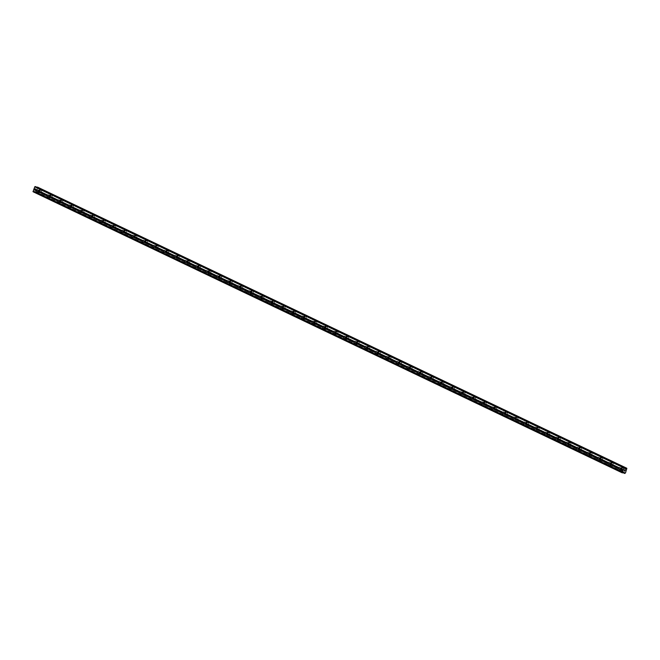 <?xml version="1.0" encoding="UTF-8"?>
<svg xmlns="http://www.w3.org/2000/svg" width="660" height="660" viewBox="0 0 660 660"><rect width="100%" height="100%" fill="white"/><g stroke="black" fill="none" stroke-linecap="round" stroke-linejoin="round"><path stroke-width="0.49" stroke-dasharray="3.3 2.47" d="M621.134 469.763A0.858 0.676 103.7 0 1 621.745 468.171A0.858 0.676 103.7 0 1 621.134 469.763M623.221 468.039A1.345 1.064 -76.3 0 0 622.421 470.588A1.345 1.064 -76.3 0 0 623.057 467.981A1.345 1.064 -76.3 0 0 622.421 470.588A1.345 1.064 -76.3 0 0 623.221 468.039M610.549 464.714A0.858 0.676 103.7 0 1 611.16 463.122A0.858 0.676 103.7 0 1 610.549 464.714M612.637 462.99A1.345 1.064 -76.3 0 0 611.837 465.539A1.345 1.064 -76.3 0 0 612.48 462.932A1.345 1.064 -76.3 0 0 611.837 465.539A1.345 1.064 -76.3 0 0 612.637 462.99M599.965 459.665A0.858 0.676 103.7 0 1 600.575 458.073A0.858 0.676 103.7 0 1 599.965 459.665M602.052 457.941A1.345 1.064 -76.3 0 0 601.252 460.49A1.345 1.064 -76.3 0 0 601.895 457.883A1.345 1.064 -76.3 0 0 601.252 460.49A1.345 1.064 -76.3 0 0 602.06 457.941M589.38 454.616A0.858 0.676 103.7 0 1 589.99 453.024A0.858 0.676 103.7 0 1 589.38 454.616M591.467 452.892A1.345 1.064 -76.3 0 0 590.667 455.441A1.345 1.064 -76.3 0 0 591.31 452.834A1.345 1.064 -76.3 0 0 590.667 455.441A1.345 1.064 -76.3 0 0 591.476 452.892M578.795 449.559A0.858 0.676 103.7 0 1 579.406 447.975A0.858 0.676 103.7 0 1 578.795 449.559M580.882 447.843A1.345 1.064 -76.3 0 0 580.082 450.392A1.345 1.064 -76.3 0 0 580.726 447.777A1.345 1.064 -76.3 0 0 580.082 450.392A1.345 1.064 -76.3 0 0 580.891 447.843M568.211 444.51A0.858 0.676 103.7 0 1 568.829 442.926A0.858 0.676 103.7 0 1 568.211 444.51M570.298 442.786A1.345 1.064 -76.3 0 0 569.497 445.343A1.345 1.064 -76.3 0 0 570.298 442.786M570.306 442.794A1.345 1.064 -76.3 0 0 569.497 445.343A1.345 1.064 -76.3 0 0 570.306 442.794M557.626 439.461A0.858 0.676 103.7 0 1 558.244 437.877A0.858 0.676 103.7 0 1 557.626 439.461M559.713 437.737A1.345 1.064 -76.3 0 0 558.913 440.294A1.345 1.064 -76.3 0 0 559.556 437.679A1.345 1.064 -76.3 0 0 558.913 440.294A1.345 1.064 -76.3 0 0 559.721 437.737M547.041 434.412A0.858 0.676 103.7 0 1 547.66 432.828A0.858 0.676 103.7 0 1 547.041 434.412M549.128 432.688A1.345 1.064 -76.3 0 0 548.328 435.245A1.345 1.064 -76.3 0 0 548.971 432.63A1.345 1.064 -76.3 0 0 548.328 435.245A1.345 1.064 -76.3 0 0 549.136 432.688M536.456 429.363A0.858 0.676 103.7 0 1 537.075 427.779A0.858 0.676 103.7 0 1 536.456 429.363M538.543 427.639A1.345 1.064 -76.3 0 0 537.743 430.196A1.345 1.064 -76.3 0 0 538.387 427.581A1.345 1.064 -76.3 0 0 537.743 430.196A1.345 1.064 -76.3 0 0 538.552 427.639M525.871 424.314A0.858 0.676 103.7 0 1 526.49 422.73A0.858 0.676 103.7 0 1 525.871 424.314M527.959 422.59A1.345 1.064 -76.3 0 0 527.159 425.147A1.345 1.064 -76.3 0 0 527.802 422.532A1.345 1.064 -76.3 0 0 527.159 425.147A1.345 1.064 -76.3 0 0 527.967 422.59M515.287 419.265A0.858 0.676 103.7 0 1 515.905 417.681A0.858 0.676 103.7 0 1 515.287 419.265M517.374 417.541A1.345 1.064 -76.3 0 0 516.574 420.098A1.345 1.064 -76.3 0 0 517.374 417.541M517.382 417.541A1.345 1.064 -76.3 0 0 516.574 420.098A1.345 1.064 -76.3 0 0 517.382 417.541M504.702 414.216A0.858 0.676 103.7 0 1 505.321 412.632A0.858 0.676 103.7 0 1 504.702 414.216M506.789 412.492A1.345 1.064 -76.3 0 0 505.989 415.049A1.345 1.064 -76.3 0 0 506.632 412.434A1.345 1.064 -76.3 0 0 505.989 415.049A1.345 1.064 -76.3 0 0 506.797 412.492M494.117 409.167A0.858 0.676 103.7 0 1 494.736 407.575A0.858 0.676 103.7 0 1 494.117 409.167M496.204 407.443A1.345 1.064 -76.3 0 0 495.404 409.992A1.345 1.064 -76.3 0 0 496.048 407.385A1.345 1.064 -76.3 0 0 495.404 409.992A1.345 1.064 -76.3 0 0 496.213 407.443M483.532 404.118A0.858 0.676 103.7 0 1 484.151 402.526A0.858 0.676 103.7 0 1 483.532 404.118M485.62 402.394A1.345 1.064 -76.3 0 0 484.819 404.943A1.345 1.064 -76.3 0 0 485.463 402.336A1.345 1.064 -76.3 0 0 484.819 404.943A1.345 1.064 -76.3 0 0 485.628 402.394M472.948 399.069A0.858 0.676 103.7 0 1 473.566 397.477A0.858 0.676 103.7 0 1 472.948 399.069M475.035 397.345A1.345 1.064 -76.3 0 0 474.235 399.894A1.345 1.064 -76.3 0 0 474.878 397.287A1.345 1.064 -76.3 0 0 474.235 399.894A1.345 1.064 -76.3 0 0 475.043 397.345M462.363 394.02A0.858 0.676 103.7 0 1 462.982 392.428A0.858 0.676 103.7 0 1 462.363 394.02M464.459 392.296A1.345 1.064 -76.3 0 0 463.65 394.845A1.345 1.064 -76.3 0 0 464.293 392.238A1.345 1.064 -76.3 0 0 463.65 394.845A1.345 1.064 -76.3 0 0 464.459 392.296M451.778 388.971A0.858 0.676 103.7 0 1 452.397 387.379A0.858 0.676 103.7 0 1 451.778 388.971M453.874 387.247A1.345 1.064 -76.3 0 0 453.065 389.796A1.345 1.064 -76.3 0 0 453.709 387.189A1.345 1.064 -76.3 0 0 453.065 389.796A1.345 1.064 -76.3 0 0 453.874 387.247M441.193 383.922A0.858 0.676 103.7 0 1 441.812 382.33A0.858 0.676 103.7 0 1 441.193 383.922M443.289 382.198A1.345 1.064 -76.3 0 0 442.481 384.747A1.345 1.064 -76.3 0 0 443.124 382.132A1.345 1.064 -76.3 0 0 442.481 384.747A1.345 1.064 -76.3 0 0 443.289 382.198M430.609 378.865A0.858 0.676 103.7 0 1 431.228 377.281A0.858 0.676 103.7 0 1 430.609 378.865M432.704 377.14A1.345 1.064 -76.3 0 0 431.896 379.698A1.345 1.064 -76.3 0 0 432.539 377.083A1.345 1.064 -76.3 0 0 431.896 379.698A1.345 1.064 -76.3 0 0 432.704 377.149M420.024 373.816A0.858 0.676 103.7 0 1 420.643 372.232A0.858 0.676 103.7 0 1 420.024 373.816M422.12 372.091A1.345 1.064 -76.3 0 0 421.311 374.649A1.345 1.064 -76.3 0 0 421.954 372.034A1.345 1.064 -76.3 0 0 421.311 374.649A1.345 1.064 -76.3 0 0 422.12 372.091M409.439 368.767A0.858 0.676 103.7 0 1 410.058 367.183A0.858 0.676 103.7 0 1 409.439 368.767M411.535 367.042A1.345 1.064 -76.3 0 0 410.726 369.6A1.345 1.064 -76.3 0 0 411.37 366.985A1.345 1.064 -76.3 0 0 410.726 369.6A1.345 1.064 -76.3 0 0 411.535 367.042M398.854 363.718A0.858 0.676 103.7 0 1 399.473 362.134A0.858 0.676 103.7 0 1 398.854 363.718M400.95 361.993A1.345 1.064 -76.3 0 0 400.141 364.551A1.345 1.064 -76.3 0 0 400.785 361.936A1.345 1.064 -76.3 0 0 400.141 364.551A1.345 1.064 -76.3 0 0 400.95 361.993M388.27 358.669A0.858 0.676 103.7 0 1 388.888 357.085A0.858 0.676 103.7 0 1 388.27 358.669M390.365 356.945A1.345 1.064 -76.3 0 0 389.557 359.502A1.345 1.064 -76.3 0 0 390.2 356.887A1.345 1.064 -76.3 0 0 389.557 359.502A1.345 1.064 -76.3 0 0 390.365 356.945M377.685 353.62A0.858 0.676 103.7 0 1 378.304 352.036A0.858 0.676 103.7 0 1 377.685 353.62M379.78 351.895A1.345 1.064 -76.3 0 0 378.972 354.453A1.345 1.064 -76.3 0 0 379.615 351.838A1.345 1.064 -76.3 0 0 378.98 354.453A1.345 1.064 -76.3 0 0 379.78 351.895M367.1 348.571A0.858 0.676 103.7 0 1 367.719 346.987A0.858 0.676 103.7 0 1 367.1 348.571M369.196 346.846A1.345 1.064 -76.3 0 0 368.387 349.404A1.345 1.064 -76.3 0 0 369.031 346.789A1.345 1.064 -76.3 0 0 368.395 349.404A1.345 1.064 -76.3 0 0 369.196 346.846M356.515 343.522A0.858 0.676 103.7 0 1 357.134 341.929A0.858 0.676 103.7 0 1 356.515 343.522M358.611 341.798A1.345 1.064 -76.3 0 0 357.802 344.347A1.345 1.064 -76.3 0 0 358.446 341.74A1.345 1.064 -76.3 0 0 357.811 344.355A1.345 1.064 -76.3 0 0 358.611 341.798M345.931 338.473A0.858 0.676 103.7 0 1 346.549 336.88A0.858 0.676 103.7 0 1 345.931 338.473M348.026 336.748A1.345 1.064 -76.3 0 0 347.218 339.298A1.345 1.064 -76.3 0 0 347.861 336.691A1.345 1.064 -76.3 0 0 347.226 339.298A1.345 1.064 -76.3 0 0 348.026 336.748M335.346 333.424A0.858 0.676 103.7 0 1 335.965 331.832A0.858 0.676 103.7 0 1 335.346 333.424M337.441 331.7A1.345 1.064 -76.3 0 0 336.633 334.249A1.345 1.064 -76.3 0 0 337.276 331.642A1.345 1.064 -76.3 0 0 336.641 334.249A1.345 1.064 -76.3 0 0 337.441 331.7M324.761 328.375A0.858 0.676 103.7 0 1 325.38 326.783A0.858 0.676 103.7 0 1 324.761 328.375M326.857 326.65A1.345 1.064 -76.3 0 0 326.048 329.2A1.345 1.064 -76.3 0 0 326.692 326.593A1.345 1.064 -76.3 0 0 326.057 329.2A1.345 1.064 -76.3 0 0 326.857 326.65M314.176 323.326A0.858 0.676 103.7 0 1 314.795 321.733A0.858 0.676 103.7 0 1 314.176 323.326M316.272 321.601A1.345 1.064 -76.3 0 0 315.463 324.151A1.345 1.064 -76.3 0 0 316.107 321.544A1.345 1.064 -76.3 0 0 315.472 324.151A1.345 1.064 -76.3 0 0 316.272 321.601M303.592 318.277A0.858 0.676 103.7 0 1 304.21 316.685A0.858 0.676 103.7 0 1 303.592 318.277M305.687 316.552A1.345 1.064 -76.3 0 0 304.879 319.102A1.345 1.064 -76.3 0 0 305.522 316.486A1.345 1.064 -76.3 0 0 304.887 319.102A1.345 1.064 -76.3 0 0 305.687 316.552M293.007 313.219A0.858 0.676 103.7 0 1 293.626 311.635A0.858 0.676 103.7 0 1 293.007 313.219M295.102 311.503A1.345 1.064 -76.3 0 0 294.294 314.053A1.345 1.064 -76.3 0 0 294.938 311.438A1.345 1.064 -76.3 0 0 294.302 314.053A1.345 1.064 -76.3 0 0 295.102 311.503M282.422 308.171A0.858 0.676 103.7 0 1 283.041 306.587A0.858 0.676 103.7 0 1 282.422 308.171M284.518 306.446A1.345 1.064 -76.3 0 0 283.709 309.004A1.345 1.064 -76.3 0 0 284.353 306.388A1.345 1.064 -76.3 0 0 283.717 309.004A1.345 1.064 -76.3 0 0 284.518 306.446M271.837 303.121A0.858 0.676 103.7 0 1 272.456 301.537A0.858 0.676 103.7 0 1 271.837 303.121M273.933 301.397A1.345 1.064 -76.3 0 0 273.125 303.955A1.345 1.064 -76.3 0 0 273.768 301.339A1.345 1.064 -76.3 0 0 273.133 303.955A1.345 1.064 -76.3 0 0 273.933 301.397M261.253 298.072A0.858 0.676 103.7 0 1 261.872 296.488A0.858 0.676 103.7 0 1 261.253 298.072M263.348 296.348A1.345 1.064 -76.3 0 0 262.54 298.906A1.345 1.064 -76.3 0 0 263.183 296.29A1.345 1.064 -76.3 0 0 262.548 298.906A1.345 1.064 -76.3 0 0 263.348 296.348M250.668 293.024A0.858 0.676 103.7 0 1 251.287 291.439A0.858 0.676 103.7 0 1 250.668 293.024M252.763 291.299A1.345 1.064 -76.3 0 0 251.955 293.857A1.345 1.064 -76.3 0 0 252.599 291.241A1.345 1.064 -76.3 0 0 251.963 293.857A1.345 1.064 -76.3 0 0 252.763 291.299M240.083 287.974A0.858 0.676 103.7 0 1 240.702 286.39A0.858 0.676 103.7 0 1 240.083 287.974M242.179 286.25A1.345 1.064 -76.3 0 0 241.378 288.808A1.345 1.064 -76.3 0 0 242.014 286.192A1.345 1.064 -76.3 0 0 241.378 288.808A1.345 1.064 -76.3 0 0 242.179 286.25M229.499 282.925A0.858 0.676 103.7 0 1 230.117 281.341A0.858 0.676 103.7 0 1 229.499 282.925M231.594 281.201A1.345 1.064 -76.3 0 0 230.794 283.759A1.345 1.064 -76.3 0 0 231.429 281.143A1.345 1.064 -76.3 0 0 230.794 283.759A1.345 1.064 -76.3 0 0 231.594 281.201M218.914 277.876A0.858 0.676 103.7 0 1 219.532 276.292A0.858 0.676 103.7 0 1 218.914 277.876M221.009 276.152A1.345 1.064 -76.3 0 0 220.209 278.701A1.345 1.064 -76.3 0 0 220.844 276.094A1.345 1.064 -76.3 0 0 220.209 278.71A1.345 1.064 -76.3 0 0 221.009 276.152M208.329 272.827A0.858 0.676 103.7 0 1 208.948 271.235A0.858 0.676 103.7 0 1 208.329 272.827M210.424 271.103A1.345 1.064 -76.3 0 0 209.624 273.652A1.345 1.064 -76.3 0 0 210.26 271.046A1.345 1.064 -76.3 0 0 209.624 273.652A1.345 1.064 -76.3 0 0 210.424 271.103M197.744 267.778A0.858 0.676 103.7 0 1 198.363 266.186A0.858 0.676 103.7 0 1 197.744 267.778M199.84 266.054A1.345 1.064 -76.3 0 0 199.039 268.603A1.345 1.064 -76.3 0 0 199.675 265.997A1.345 1.064 -76.3 0 0 199.039 268.603A1.345 1.064 -76.3 0 0 199.84 266.054M187.16 262.729A0.858 0.676 103.7 0 1 187.778 261.137A0.858 0.676 103.7 0 1 187.16 262.729M189.255 261.005A1.345 1.064 -76.3 0 0 188.455 263.554A1.345 1.064 -76.3 0 0 189.09 260.947A1.345 1.064 -76.3 0 0 188.29 263.497A1.345 1.064 103.7 0 1 189.123 260.972A1.345 1.064 103.7 0 1 188.323 263.522A1.345 1.064 -76.3 0 0 189.255 261.005M176.575 257.68A0.858 0.676 103.7 0 1 177.194 256.088A0.858 0.676 103.7 0 1 176.575 257.68M178.67 255.956A1.345 1.064 -76.3 0 0 177.87 258.505A1.345 1.064 -76.3 0 0 178.505 255.898A1.345 1.064 -76.3 0 0 177.87 258.505A1.345 1.064 -76.3 0 0 178.67 255.956M165.99 252.632A0.858 0.676 103.7 0 1 166.609 251.039A0.858 0.676 103.7 0 1 165.99 252.632M168.085 250.907A1.345 1.064 -76.3 0 0 167.285 253.457A1.345 1.064 -76.3 0 0 167.92 250.849A1.345 1.064 -76.3 0 0 167.285 253.457A1.345 1.064 -76.3 0 0 168.085 250.907M155.405 247.574A0.858 0.676 103.7 0 1 156.024 245.99A0.858 0.676 103.7 0 1 155.405 247.574M157.501 245.858A1.345 1.064 -76.3 0 0 156.7 248.407A1.345 1.064 -76.3 0 0 157.336 245.792A1.345 1.064 -76.3 0 0 156.7 248.407A1.345 1.064 -76.3 0 0 157.501 245.858M144.82 242.525A0.858 0.676 103.7 0 1 145.439 240.941A0.858 0.676 103.7 0 1 144.82 242.525M146.916 240.801A1.345 1.064 -76.3 0 0 146.116 243.358A1.345 1.064 -76.3 0 0 146.751 240.743A1.345 1.064 -76.3 0 0 146.116 243.358A1.345 1.064 -76.3 0 0 146.916 240.809M134.236 237.476A0.858 0.676 103.7 0 1 134.855 235.892A0.858 0.676 103.7 0 1 134.236 237.476M136.331 235.752A1.345 1.064 -76.3 0 0 135.531 238.309A1.345 1.064 -76.3 0 0 136.166 235.694A1.345 1.064 -76.3 0 0 135.366 238.252A1.345 1.064 103.7 0 1 136.199 235.727A1.345 1.064 103.7 0 1 135.399 238.276A1.345 1.064 -76.3 0 0 136.331 235.752M123.651 232.427A0.858 0.676 103.7 0 1 124.27 230.843A0.858 0.676 103.7 0 1 123.651 232.427M125.746 230.703A1.345 1.064 -76.3 0 0 124.946 233.261A1.345 1.064 -76.3 0 0 125.581 230.645A1.345 1.064 -76.3 0 0 124.946 233.261A1.345 1.064 -76.3 0 0 125.746 230.703M113.066 227.378A0.858 0.676 103.7 0 1 113.685 225.794A0.858 0.676 103.7 0 1 113.066 227.378M115.162 225.654A1.345 1.064 -76.3 0 0 114.361 228.212A1.345 1.064 -76.3 0 0 114.997 225.596A1.345 1.064 -76.3 0 0 114.361 228.212A1.345 1.064 -76.3 0 0 115.162 225.654M102.481 222.329A0.858 0.676 103.7 0 1 103.1 220.745A0.858 0.676 103.7 0 1 102.481 222.329M104.577 220.605A1.345 1.064 -76.3 0 0 103.777 223.162A1.345 1.064 -76.3 0 0 104.412 220.547A1.345 1.064 -76.3 0 0 103.777 223.162A1.345 1.064 -76.3 0 0 104.577 220.605M91.897 217.28A0.858 0.676 103.7 0 1 92.515 215.696A0.858 0.676 103.7 0 1 91.897 217.28M93.992 215.556A1.345 1.064 -76.3 0 0 93.192 218.113A1.345 1.064 -76.3 0 0 93.827 215.498A1.345 1.064 -76.3 0 0 93.192 218.113A1.345 1.064 -76.3 0 0 93.992 215.556M81.312 212.231A0.858 0.676 103.7 0 1 81.931 210.647A0.858 0.676 103.7 0 1 81.312 212.231M83.407 210.507A1.345 1.064 -76.3 0 0 82.607 213.064A1.345 1.064 -76.3 0 0 83.243 210.449A1.345 1.064 -76.3 0 0 82.442 212.999A1.345 1.064 103.7 0 1 83.275 210.474A1.345 1.064 103.7 0 1 82.475 213.032A1.345 1.064 -76.3 0 0 83.407 210.507M70.735 207.182A0.858 0.676 103.7 0 1 71.346 205.59A0.858 0.676 103.7 0 1 70.735 207.182M72.823 205.458A1.345 1.064 -76.3 0 0 72.022 208.007A1.345 1.064 -76.3 0 0 72.658 205.4A1.345 1.064 -76.3 0 0 72.022 208.007A1.345 1.064 -76.3 0 0 72.823 205.458M60.151 202.133A0.858 0.676 103.7 0 1 60.761 200.541A0.858 0.676 103.7 0 1 60.151 202.133M62.238 200.409A1.345 1.064 -76.3 0 0 61.438 202.958A1.345 1.064 -76.3 0 0 62.073 200.351A1.345 1.064 -76.3 0 0 61.438 202.958A1.345 1.064 -76.3 0 0 62.238 200.409M49.566 197.084A0.858 0.676 103.7 0 1 50.176 195.492A0.858 0.676 103.7 0 1 49.566 197.084M51.653 195.36A1.345 1.064 -76.3 0 0 50.853 197.909A1.345 1.064 -76.3 0 0 51.488 195.302A1.345 1.064 -76.3 0 0 50.853 197.909A1.345 1.064 -76.3 0 0 51.653 195.36M38.981 192.035A0.858 0.676 103.7 0 1 39.592 190.443A0.858 0.676 103.7 0 1 38.981 192.035M41.069 190.311A1.345 1.064 -76.3 0 0 40.268 192.86A1.345 1.064 -76.3 0 0 40.903 190.253A1.345 1.064 -76.3 0 0 40.268 192.86A1.345 1.064 -76.3 0 0 41.069 190.311M38.8 192.489A1.345 1.064 103.7 0 1 39.773 189.989A1.345 1.064 103.7 0 1 38.8 192.489M39.971 192.769A1.345 1.064 103.7 0 1 40.936 190.278A1.345 1.064 103.7 0 1 39.971 192.769M49.384 197.538A1.345 1.064 103.7 0 1 50.358 195.038A1.345 1.064 103.7 0 1 49.384 197.538M50.556 197.819A1.345 1.064 103.7 0 1 51.521 195.327A1.345 1.064 103.7 0 1 50.556 197.819M59.969 202.587A1.345 1.064 103.7 0 1 60.934 200.087A1.345 1.064 103.7 0 1 59.969 202.587M61.141 202.868A1.345 1.064 103.7 0 1 62.106 200.376A1.345 1.064 103.7 0 1 61.141 202.868M70.554 207.636A1.345 1.064 103.7 0 1 71.519 205.136A1.345 1.064 103.7 0 1 70.554 207.636M71.725 207.916A1.345 1.064 103.7 0 1 72.691 205.425A1.345 1.064 103.7 0 1 71.725 207.916M81.139 212.685A1.345 1.064 103.7 0 1 82.104 210.194A1.345 1.064 103.7 0 1 81.139 212.685M91.724 217.734A1.345 1.064 103.7 0 1 92.689 215.242A1.345 1.064 103.7 0 1 91.724 217.734M92.895 218.023A1.345 1.064 103.7 0 1 93.86 215.523A1.345 1.064 103.7 0 1 92.895 218.023M102.308 222.783A1.345 1.064 103.7 0 1 103.273 220.291A1.345 1.064 103.7 0 1 102.308 222.783M103.48 223.072A1.345 1.064 103.7 0 1 104.445 220.572A1.345 1.064 103.7 0 1 103.48 223.072M112.893 227.832A1.345 1.064 103.7 0 1 113.858 225.34A1.345 1.064 103.7 0 1 112.893 227.832M114.064 228.121A1.345 1.064 103.7 0 1 115.03 225.621A1.345 1.064 103.7 0 1 114.064 228.121M123.478 232.881A1.345 1.064 103.7 0 1 124.443 230.389A1.345 1.064 103.7 0 1 123.478 232.881M124.649 233.17A1.345 1.064 103.7 0 1 125.614 230.67A1.345 1.064 103.7 0 1 124.649 233.17M134.062 237.93A1.345 1.064 103.7 0 1 135.028 235.438A1.345 1.064 103.7 0 1 134.062 237.93M144.647 242.979A1.345 1.064 103.7 0 1 145.612 240.487A1.345 1.064 103.7 0 1 144.647 242.979M145.819 243.268A1.345 1.064 103.7 0 1 146.784 240.776A1.345 1.064 103.7 0 1 145.819 243.268M155.232 248.028A1.345 1.064 103.7 0 1 156.197 245.536A1.345 1.064 103.7 0 1 155.232 248.028M156.404 248.317A1.345 1.064 103.7 0 1 157.369 245.825A1.345 1.064 103.7 0 1 156.404 248.317M165.817 253.085A1.345 1.064 103.7 0 1 166.782 250.585A1.345 1.064 103.7 0 1 165.817 253.085M166.988 253.366A1.345 1.064 103.7 0 1 167.953 250.874A1.345 1.064 103.7 0 1 166.988 253.366M176.401 258.134A1.345 1.064 103.7 0 1 177.367 255.635A1.345 1.064 103.7 0 1 176.401 258.134M177.573 258.415A1.345 1.064 103.7 0 1 178.538 255.923A1.345 1.064 103.7 0 1 177.573 258.415M186.986 263.183A1.345 1.064 103.7 0 1 187.951 260.683A1.345 1.064 103.7 0 1 186.986 263.183M197.571 268.232A1.345 1.064 103.7 0 1 198.536 265.733A1.345 1.064 103.7 0 1 197.571 268.232M198.743 268.513A1.345 1.064 103.7 0 1 199.708 266.021A1.345 1.064 103.7 0 1 198.743 268.513M208.156 273.281A1.345 1.064 103.7 0 1 209.121 270.781A1.345 1.064 103.7 0 1 208.156 273.281M209.327 273.562A1.345 1.064 103.7 0 1 210.292 271.07A1.345 1.064 103.7 0 1 209.327 273.562M218.74 278.33A1.345 1.064 103.7 0 1 219.706 275.839A1.345 1.064 103.7 0 1 218.74 278.33M219.912 278.619A1.345 1.064 103.7 0 1 220.877 276.119A1.345 1.064 103.7 0 1 219.912 278.619M229.325 283.379A1.345 1.064 103.7 0 1 230.29 280.888A1.345 1.064 103.7 0 1 229.325 283.379M230.497 283.668A1.345 1.064 103.7 0 1 231.462 281.168A1.345 1.064 103.7 0 1 230.497 283.668M239.91 288.428A1.345 1.064 103.7 0 1 240.875 285.937A1.345 1.064 103.7 0 1 239.91 288.428M241.082 288.717A1.345 1.064 103.7 0 1 242.047 286.217A1.345 1.064 103.7 0 1 241.082 288.717M250.495 293.477A1.345 1.064 103.7 0 1 251.46 290.986A1.345 1.064 103.7 0 1 250.495 293.477M251.666 293.766A1.345 1.064 103.7 0 1 252.632 291.266A1.345 1.064 103.7 0 1 251.666 293.766M261.079 298.526A1.345 1.064 103.7 0 1 262.045 296.035A1.345 1.064 103.7 0 1 261.079 298.526M262.251 298.815A1.345 1.064 103.7 0 1 263.216 296.315A1.345 1.064 103.7 0 1 262.251 298.815M271.664 303.575A1.345 1.064 103.7 0 1 272.629 301.084A1.345 1.064 103.7 0 1 271.664 303.575M272.836 303.864A1.345 1.064 103.7 0 1 273.801 301.373A1.345 1.064 103.7 0 1 272.836 303.864M282.249 308.624A1.345 1.064 103.7 0 1 283.214 306.133A1.345 1.064 103.7 0 1 282.249 308.624M283.421 308.913A1.345 1.064 103.7 0 1 284.386 306.421A1.345 1.064 103.7 0 1 283.421 308.913M292.834 313.673A1.345 1.064 103.7 0 1 293.799 311.182A1.345 1.064 103.7 0 1 292.834 313.673M294.005 313.962A1.345 1.064 103.7 0 1 294.971 311.471A1.345 1.064 103.7 0 1 294.005 313.962M303.418 318.73A1.345 1.064 103.7 0 1 304.384 316.231A1.345 1.064 103.7 0 1 303.418 318.73M304.59 319.011A1.345 1.064 103.7 0 1 305.555 316.519A1.345 1.064 103.7 0 1 304.59 319.011M314.003 323.779A1.345 1.064 103.7 0 1 314.968 321.28A1.345 1.064 103.7 0 1 314.003 323.779M315.175 324.06A1.345 1.064 103.7 0 1 316.14 321.568A1.345 1.064 103.7 0 1 315.175 324.06M324.588 328.828A1.345 1.064 103.7 0 1 325.553 326.329A1.345 1.064 103.7 0 1 324.588 328.828M325.76 329.109A1.345 1.064 103.7 0 1 326.725 326.617A1.345 1.064 103.7 0 1 325.76 329.109M335.173 333.877A1.345 1.064 103.7 0 1 336.138 331.378A1.345 1.064 103.7 0 1 335.173 333.877M336.344 334.158A1.345 1.064 103.7 0 1 337.31 331.666A1.345 1.064 103.7 0 1 336.344 334.158M345.757 338.926A1.345 1.064 103.7 0 1 346.723 336.427A1.345 1.064 103.7 0 1 345.757 338.926M346.929 339.207A1.345 1.064 103.7 0 1 347.894 336.715A1.345 1.064 103.7 0 1 346.929 339.207M356.342 343.975A1.345 1.064 103.7 0 1 357.308 341.484A1.345 1.064 103.7 0 1 356.342 343.975M357.514 344.256A1.345 1.064 103.7 0 1 358.479 341.764A1.345 1.064 103.7 0 1 357.514 344.256M366.927 349.024A1.345 1.064 103.7 0 1 367.892 346.533A1.345 1.064 103.7 0 1 366.927 349.024M368.099 349.313A1.345 1.064 103.7 0 1 369.064 346.813A1.345 1.064 103.7 0 1 368.099 349.313M377.512 354.073A1.345 1.064 103.7 0 1 378.477 351.582A1.345 1.064 103.7 0 1 377.512 354.073M378.683 354.362A1.345 1.064 103.7 0 1 379.649 351.862A1.345 1.064 103.7 0 1 378.683 354.362M388.096 359.123A1.345 1.064 103.7 0 1 389.062 356.631A1.345 1.064 103.7 0 1 388.096 359.123M389.268 359.411A1.345 1.064 103.7 0 1 390.233 356.911A1.345 1.064 103.7 0 1 389.268 359.411M398.681 364.171A1.345 1.064 103.7 0 1 399.647 361.68A1.345 1.064 103.7 0 1 398.681 364.171M399.853 364.46A1.345 1.064 103.7 0 1 400.818 361.96A1.345 1.064 103.7 0 1 399.853 364.46M409.266 369.221A1.345 1.064 103.7 0 1 410.231 366.729A1.345 1.064 103.7 0 1 409.266 369.221M410.438 369.509A1.345 1.064 103.7 0 1 411.403 367.01A1.345 1.064 103.7 0 1 410.438 369.509M419.851 374.269A1.345 1.064 103.7 0 1 420.816 371.778A1.345 1.064 103.7 0 1 419.851 374.269M421.022 374.558A1.345 1.064 103.7 0 1 421.987 372.067A1.345 1.064 103.7 0 1 421.022 374.558M430.435 379.318A1.345 1.064 103.7 0 1 431.401 376.827A1.345 1.064 103.7 0 1 430.435 379.318M431.599 379.607A1.345 1.064 103.7 0 1 432.572 377.116A1.345 1.064 103.7 0 1 431.599 379.607M441.02 384.367A1.345 1.064 103.7 0 1 441.986 381.876A1.345 1.064 103.7 0 1 441.02 384.367M442.183 384.656A1.345 1.064 103.7 0 1 443.157 382.165A1.345 1.064 103.7 0 1 442.183 384.656M451.605 389.425A1.345 1.064 103.7 0 1 452.57 386.925A1.345 1.064 103.7 0 1 451.605 389.425M452.768 389.705A1.345 1.064 103.7 0 1 453.742 387.214A1.345 1.064 103.7 0 1 452.768 389.705M462.19 394.474A1.345 1.064 103.7 0 1 463.155 391.974A1.345 1.064 103.7 0 1 462.19 394.474M463.353 394.754A1.345 1.064 103.7 0 1 464.327 392.263A1.345 1.064 103.7 0 1 463.353 394.754M472.774 399.523A1.345 1.064 103.7 0 1 473.74 397.023A1.345 1.064 103.7 0 1 472.774 399.523M473.938 399.803A1.345 1.064 103.7 0 1 474.911 397.312A1.345 1.064 103.7 0 1 473.938 399.803M483.359 404.572A1.345 1.064 103.7 0 1 484.324 402.072A1.345 1.064 103.7 0 1 483.359 404.572M484.522 404.852A1.345 1.064 103.7 0 1 485.496 402.361A1.345 1.064 103.7 0 1 484.522 404.852M493.944 409.621A1.345 1.064 103.7 0 1 494.909 407.121A1.345 1.064 103.7 0 1 493.944 409.621M495.107 409.901A1.345 1.064 103.7 0 1 496.081 407.41A1.345 1.064 103.7 0 1 495.107 409.901M504.529 414.67A1.345 1.064 103.7 0 1 505.494 412.178A1.345 1.064 103.7 0 1 504.529 414.67M505.692 414.959A1.345 1.064 103.7 0 1 506.665 412.459A1.345 1.064 103.7 0 1 505.692 414.959M515.113 419.719A1.345 1.064 103.7 0 1 516.079 417.227A1.345 1.064 103.7 0 1 515.113 419.719M516.277 420.007A1.345 1.064 103.7 0 1 517.25 417.508A1.345 1.064 103.7 0 1 516.277 420.007M525.698 424.768A1.345 1.064 103.7 0 1 526.663 422.276A1.345 1.064 103.7 0 1 525.698 424.768M526.861 425.056A1.345 1.064 103.7 0 1 527.835 422.557A1.345 1.064 103.7 0 1 526.861 425.056M536.283 429.817A1.345 1.064 103.7 0 1 537.248 427.325A1.345 1.064 103.7 0 1 536.283 429.817M537.446 430.106A1.345 1.064 103.7 0 1 538.42 427.606A1.345 1.064 103.7 0 1 537.446 430.106M546.868 434.866A1.345 1.064 103.7 0 1 547.833 432.374A1.345 1.064 103.7 0 1 546.868 434.866M548.031 435.154A1.345 1.064 103.7 0 1 549.005 432.655A1.345 1.064 103.7 0 1 548.031 435.154M557.452 439.915A1.345 1.064 103.7 0 1 558.418 437.423A1.345 1.064 103.7 0 1 557.452 439.915M558.616 440.204A1.345 1.064 103.7 0 1 559.589 437.712A1.345 1.064 103.7 0 1 558.616 440.204M568.037 444.964A1.345 1.064 103.7 0 1 569.003 442.472A1.345 1.064 103.7 0 1 568.037 444.964M569.201 445.252A1.345 1.064 103.7 0 1 570.174 442.761A1.345 1.064 103.7 0 1 569.201 445.252M578.622 450.013A1.345 1.064 103.7 0 1 579.587 447.521A1.345 1.064 103.7 0 1 578.622 450.013M579.785 450.302A1.345 1.064 103.7 0 1 580.759 447.81A1.345 1.064 103.7 0 1 579.785 450.302M589.207 455.07A1.345 1.064 103.7 0 1 590.172 452.57A1.345 1.064 103.7 0 1 589.207 455.07M590.37 455.351A1.345 1.064 103.7 0 1 591.343 452.859A1.345 1.064 103.7 0 1 590.37 455.351M599.791 460.119A1.345 1.064 103.7 0 1 600.757 457.619A1.345 1.064 103.7 0 1 599.791 460.119M600.955 460.399A1.345 1.064 103.7 0 1 601.928 457.908A1.345 1.064 103.7 0 1 600.955 460.399M610.368 465.168A1.345 1.064 103.7 0 1 611.341 462.668A1.345 1.064 103.7 0 1 610.368 465.168M611.539 465.448A1.345 1.064 103.7 0 1 612.513 462.957A1.345 1.064 103.7 0 1 611.539 465.448M620.953 470.217A1.345 1.064 103.7 0 1 621.926 467.717A1.345 1.064 103.7 0 1 620.953 470.217M622.124 470.497A1.345 1.064 103.7 0 1 623.098 468.006A1.345 1.064 103.7 0 1 622.124 470.497M35.475 190.22L35.673 189.717L35.475 190.22M34.939 190.088L35.137 189.585L34.939 190.088M35.095 189.577L34.873 190.138L35.492 190.294L35.714 189.725L35.5 190.294L34.873 190.138L35.095 189.577M35.318 189.115L35.525 188.578L35.318 189.115M35.483 188.57L35.219 189.238L35.879 188.793L35.772 189.238L35.887 188.793L35.219 189.238L35.483 188.57M37.125 187.357L36.061 187.663L35.772 186.714M33.091 191.755L35.079 191.35L35.557 192.365L36.325 191.755L37.595 187.151M35.351 192.307L623.271 472.791L35.351 192.307M624.434 470.341L624.649 469.771L625.276 469.92M624.764 470.91L624.162 471.034M36.77 187.58L625.111 468.262M36.811 187.547L625.094 468.196M37.628 187.234L626.843 468.328M37.628 187.291L626.835 468.394M37.736 187.778L626.951 468.872L37.744 187.795M37.785 187.993L627 469.087M36.325 191.755L625.54 472.849M36.151 191.895L625.366 472.997L36.135 191.911M35.698 192.258L624.913 473.352M35.665 192.307L624.871 473.401M35.211 191.689L623.692 472.436M35.194 191.639L623.733 472.411L34.543 191.293M35.813 186.788L625.02 467.882M35.986 187.572L625.193 468.666M625.259 468.757L36.044 187.654L625.243 468.748M36.465 187.762L625.185 468.625M36.597 187.72L625.16 468.509M37.62 187.192L626.835 468.286M35.623 192.34L624.83 473.435M35.557 192.365L624.772 473.459M35.318 192.266L623.288 472.774M35.31 192.225L623.32 472.75M35.31 192.167L623.362 472.709M35.153 191.45L624.055 472.395M35.079 191.35L624.286 472.453M34.666 191.251L623.881 472.354M33.842 191.87L623.048 472.964M33.709 191.911L622.924 473.005M619.765 467.676L621.646 468.138M609.18 462.627L611.061 463.089M598.595 457.578L600.476 458.04M588.01 452.529L589.891 452.991M577.426 447.48L579.307 447.942M566.841 442.431L568.722 442.885M556.256 437.382L558.137 437.836M545.671 432.333L547.553 432.787M535.087 427.284L536.968 427.738M524.502 422.235L526.383 422.689M513.917 417.178L515.798 417.64M503.332 412.129L505.213 412.591M492.748 407.08L494.629 407.542M482.163 402.031L484.044 402.493M471.578 396.982L473.459 397.444M460.993 391.933L462.874 392.395M450.409 386.884L452.29 387.346M439.824 381.835L441.705 382.297M429.239 376.786L431.12 377.239M418.654 371.737L420.536 372.19M408.07 366.688L409.951 367.141M397.485 361.639L399.366 362.092M386.9 356.59L388.781 357.043M376.315 351.533L378.197 351.995M365.731 346.483L367.612 346.945M355.146 341.435L357.027 341.897M344.561 336.385L346.442 336.847M333.976 331.337L335.858 331.798M323.392 326.287L325.273 326.75M312.807 321.238L314.688 321.7M302.222 316.189L304.103 316.651M291.637 311.14L293.518 311.594M281.053 306.091L282.934 306.545M270.468 301.042L272.349 301.496M259.883 295.993L261.764 296.447M249.298 290.945L251.179 291.398M238.714 285.896L240.595 286.349M228.129 280.838L230.01 281.3M217.544 275.789L219.425 276.251M206.959 270.74L208.84 271.202M196.375 265.691L198.256 266.153M185.79 260.642L187.671 261.104M175.205 255.593L177.086 256.055M164.62 250.544L166.501 251.006M154.044 245.495L155.917 245.957M143.459 240.446L145.332 240.9M132.874 235.397L134.747 235.851M122.29 230.348L124.162 230.802M111.705 225.299L113.578 225.753M101.12 220.25L102.993 220.704M90.535 215.193L92.408 215.655M79.951 210.144L81.823 210.606M69.366 205.095L71.239 205.557M58.781 200.046L60.654 200.508M48.197 194.997L50.069 195.459M37.612 189.948L39.484 190.41M39.608 189.931L40.771 190.22M50.193 194.981L51.356 195.269M60.769 200.029L61.941 200.318M71.354 205.078L72.526 205.367M81.939 210.127L83.11 210.416M92.524 215.176L93.695 215.465M103.108 220.234L104.28 220.514M113.693 225.283L114.865 225.563M124.278 230.332L125.45 230.612M134.863 235.381L136.034 235.661M145.447 240.43L146.619 240.71M156.032 245.479L157.204 245.767M166.617 250.528L167.788 250.816M177.202 255.577L178.373 255.865M187.786 260.626L188.958 260.914M198.371 265.675L199.543 265.963M208.956 270.724L210.127 271.012M219.541 275.773L220.712 276.061M230.125 280.822L231.297 281.111M240.71 285.879L241.882 286.159M251.295 290.928L252.466 291.209M261.88 295.977L263.051 296.257M272.464 301.026L273.636 301.307M283.049 306.075L284.221 306.355M293.634 311.124L294.805 311.413M304.219 316.173L305.39 316.462M314.803 321.222L315.975 321.511M325.388 326.271L326.56 326.56M335.973 331.32L337.144 331.609M346.558 336.369L347.729 336.658M357.142 341.418L358.314 341.707M367.727 346.467L368.899 346.756M378.312 351.524L379.483 351.805M388.897 356.573L390.068 356.854M399.481 361.622L400.653 361.903M410.066 366.671L411.238 366.952M420.651 371.72L421.822 372.001M431.236 376.769L432.407 377.058M441.82 381.818L442.992 382.107M452.405 386.867L453.577 387.156M462.99 391.916L464.161 392.205M473.575 396.965L474.746 397.254M484.159 402.014L485.331 402.303M494.744 407.063L495.916 407.352M505.329 412.112L506.501 412.401M515.914 417.161L517.085 417.45M526.498 422.218L527.67 422.499M537.083 427.267L538.255 427.548M547.668 432.316L548.839 432.597M558.253 437.365L559.424 437.646M568.837 442.414L570.009 442.695M579.422 447.463L580.594 447.752M590.007 452.512L591.178 452.801M600.592 457.561L601.763 457.85M611.177 462.611L612.348 462.899M621.761 467.659L622.933 467.948M621.118 470.275L622.289 470.555M610.533 465.226L611.705 465.506M599.957 460.177L601.12 460.457M589.372 455.128L590.535 455.408M578.787 450.079L579.95 450.359M568.202 445.03L569.365 445.31M557.617 439.972L558.781 440.261M547.033 434.923L548.196 435.212M536.448 429.874L537.611 430.163M525.863 424.826L527.027 425.114M515.279 419.776L516.442 420.065M504.694 414.727L505.857 415.016M494.109 409.678L495.272 409.967M483.524 404.629L484.688 404.918M472.939 399.58L474.103 399.861M462.355 394.531L463.518 394.812M451.77 389.483L452.933 389.763M441.185 384.433L442.348 384.714M430.601 379.385L431.764 379.665M420.016 374.327L421.187 374.616M409.431 369.278L410.602 369.567M398.846 364.229L400.018 364.518M388.261 359.18L389.433 359.469M377.677 354.131L378.848 354.42M367.092 349.082L368.263 349.371M356.507 344.033L357.679 344.322M345.923 338.984L347.094 339.273M335.338 333.935L336.509 334.216M324.753 328.886L325.924 329.167M314.168 323.837L315.34 324.118M303.584 318.788L304.755 319.069M292.999 313.739L294.17 314.02M282.414 308.682L283.585 308.971M271.829 303.633L273.001 303.922M261.245 298.584L262.416 298.873M250.66 293.535L251.831 293.824M240.075 288.486L241.246 288.775M229.49 283.437L230.662 283.726M218.905 278.388L220.077 278.677M208.321 273.339L209.492 273.628M197.736 268.29L198.907 268.57M187.151 263.241L188.323 263.522M176.566 258.192L177.738 258.472M165.982 253.143L167.153 253.423M155.397 248.094L156.569 248.374M144.812 243.045L145.984 243.325M134.227 237.988L135.399 238.276M123.643 232.939L124.814 233.227M113.058 227.89L114.23 228.178M102.473 222.841L103.645 223.129M91.888 217.792L93.06 218.08M81.304 212.743L82.475 213.032M70.719 207.694L71.891 207.982M60.134 202.645L61.306 202.933M49.55 197.596L50.721 197.876M38.965 192.547L40.136 192.827M37.199 191.614L39.08 192.068M47.784 196.663L49.665 197.117M58.369 201.712L60.25 202.166M68.953 206.761L70.834 207.215M79.538 211.81L81.419 212.264M90.123 216.859L92.004 217.322M100.708 221.909L102.589 222.37M111.293 226.958L113.174 227.419M121.877 232.007L123.758 232.468M132.462 237.055L134.343 237.517M143.047 242.104L144.928 242.566M153.631 247.153L155.512 247.615M164.216 252.202L166.097 252.664M174.801 257.26L176.682 257.714M185.386 262.309L187.267 262.762M195.97 267.358L197.851 267.811M206.555 272.407L208.436 272.861M217.14 277.456L219.021 277.909M227.725 282.505L229.606 282.967M238.309 287.554L240.19 288.016M248.894 292.603L250.775 293.065M259.479 297.652L261.36 298.114M270.064 302.701L271.945 303.163M280.649 307.75L282.529 308.212M291.233 312.799L293.114 313.261M301.818 317.848L303.699 318.31M312.403 322.905L314.284 323.359M322.987 327.954L324.868 328.408M333.572 333.003L335.453 333.457M344.157 338.052L346.038 338.506M354.742 343.101L356.623 343.555M365.326 348.15L367.207 348.612M375.911 353.199L377.792 353.661M386.496 358.248L388.377 358.71M397.081 363.297L398.962 363.759M407.665 368.346L409.546 368.808M418.25 373.395L420.131 373.857M428.835 378.444L430.716 378.906M439.42 383.493L441.301 383.955M450.005 388.55L451.885 389.004M460.589 393.599L462.47 394.053M471.174 398.648L473.055 399.102M481.759 403.697L483.64 404.151M492.343 408.746L494.224 409.2M502.928 413.795L504.809 414.249M513.513 418.844L515.394 419.306M524.098 423.893L525.979 424.355M534.683 428.942L536.563 429.404M545.267 433.991L547.148 434.453M555.852 439.04L557.733 439.502M566.437 444.089L568.318 444.551M577.021 449.138L578.903 449.6M587.606 454.187L589.487 454.649M598.191 459.244L600.072 459.698M608.776 464.293L610.657 464.747M619.361 469.342L621.241 469.796M35.095 191.359L624.302 472.453"/><path stroke-width="0.99" d="M620.243 468.27L620.326 468.435A0.858 0.676 103.7 0 1 620.045 469.153L619.872 469.219A0.858 0.676 103.7 0 1 618.882 468.748L618.948 468.625A0.858 0.676 103.7 0 1 619.229 467.907L619.253 467.8A0.858 0.676 103.7 0 1 620.243 468.27L623.271 469.714L624.319 467.635L625.259 468.757L626.835 468.286L625.54 472.849L624.772 473.459L624.302 472.453L622.297 472.857L623.271 469.714M609.659 463.213L609.741 463.386A0.858 0.676 103.7 0 1 609.461 464.095L609.287 464.17A0.858 0.676 103.7 0 1 608.297 463.699L608.363 463.576A0.858 0.676 103.7 0 1 608.644 462.858L608.668 462.742A0.858 0.676 103.7 0 1 609.659 463.213L619.253 467.8M599.074 458.164L599.156 458.329A0.858 0.676 103.7 0 1 598.876 459.046L598.702 459.121A0.858 0.676 103.7 0 1 597.712 458.651L597.779 458.527A0.858 0.676 103.7 0 1 598.059 457.809L598.084 457.693A0.858 0.676 103.7 0 1 599.074 458.164L608.668 462.742M588.489 453.115L588.571 453.28A0.858 0.676 103.7 0 1 588.291 453.997L588.118 454.072A0.858 0.676 103.7 0 1 587.128 453.602L587.194 453.478A0.858 0.676 103.7 0 1 587.474 452.76L587.499 452.644A0.858 0.676 103.7 0 1 588.489 453.115L598.084 457.693M577.904 448.066L577.987 448.231A0.858 0.676 103.7 0 1 577.714 448.948L577.533 449.023A0.858 0.676 103.7 0 1 576.543 448.553L576.609 448.429A0.858 0.676 103.7 0 1 576.889 447.711L576.914 447.595A0.858 0.676 103.7 0 1 577.904 448.066L587.499 452.644M567.319 443.017L567.402 443.182A0.858 0.676 103.7 0 1 567.13 443.899L566.948 443.974A0.858 0.676 103.7 0 1 565.958 443.504L566.024 443.371A0.858 0.676 103.7 0 1 566.305 442.662L566.33 442.546A0.858 0.676 103.7 0 1 567.319 443.017L576.914 447.595M556.735 437.968L556.817 438.133A0.858 0.676 103.7 0 1 556.545 438.851L556.363 438.925A0.858 0.676 103.7 0 1 555.373 438.454L555.439 438.322A0.858 0.676 103.7 0 1 555.72 437.605L555.745 437.497A0.858 0.676 103.7 0 1 556.735 437.968L566.33 442.546M546.15 432.919L546.232 433.084A0.858 0.676 103.7 0 1 545.96 433.802L545.779 433.876A0.858 0.676 103.7 0 1 544.789 433.406L544.855 433.273A0.858 0.676 103.7 0 1 545.135 432.556L545.16 432.448A0.858 0.676 103.7 0 1 546.15 432.919L555.745 437.497M535.565 427.87L535.648 428.035A0.858 0.676 103.7 0 1 535.375 428.752L535.194 428.827A0.858 0.676 103.7 0 1 534.204 428.356L534.27 428.224A0.858 0.676 103.7 0 1 534.551 427.507L534.575 427.399A0.858 0.676 103.7 0 1 535.565 427.87L545.16 432.448M524.981 422.821L525.063 422.986A0.858 0.676 103.7 0 1 524.791 423.704L524.609 423.778A0.858 0.676 103.7 0 1 523.619 423.308L523.685 423.175A0.858 0.676 103.7 0 1 523.966 422.458L523.99 422.35A0.858 0.676 103.7 0 1 524.981 422.821L534.575 427.399M514.396 417.772L514.478 417.937A0.858 0.676 103.7 0 1 514.206 418.654L514.024 418.729A0.858 0.676 103.7 0 1 513.034 418.258L513.101 418.126A0.858 0.676 103.7 0 1 513.381 417.409L513.406 417.301A0.858 0.676 103.7 0 1 514.396 417.772L523.99 422.35M503.811 412.723L503.893 412.888A0.858 0.676 103.7 0 1 503.621 413.605L503.44 413.68A0.858 0.676 103.7 0 1 502.45 413.209L502.516 413.077A0.858 0.676 103.7 0 1 502.796 412.36L502.821 412.252A0.858 0.676 103.7 0 1 503.811 412.723L513.406 417.301M493.226 407.674L493.309 407.839A0.858 0.676 103.7 0 1 493.036 408.557L492.855 408.623A0.858 0.676 103.7 0 1 491.865 408.152L491.931 408.028A0.858 0.676 103.7 0 1 492.212 407.311L492.236 407.203A0.858 0.676 103.7 0 1 493.226 407.674L502.821 412.252M482.641 402.625L482.724 402.79A0.858 0.676 103.7 0 1 482.452 403.507L482.27 403.573A0.858 0.676 103.7 0 1 481.28 403.103L481.346 402.979A0.858 0.676 103.7 0 1 481.627 402.262L481.651 402.154A0.858 0.676 103.7 0 1 482.641 402.625L492.236 407.203M472.057 397.576L472.139 397.741A0.858 0.676 103.7 0 1 471.867 398.45L471.685 398.524A0.858 0.676 103.7 0 1 470.695 398.054L470.761 397.93A0.858 0.676 103.7 0 1 471.042 397.213L471.067 397.097A0.858 0.676 103.7 0 1 472.057 397.576L481.651 402.154M461.472 392.518L461.555 392.683A0.858 0.676 103.7 0 1 461.282 393.401L461.101 393.475A0.858 0.676 103.7 0 1 460.111 393.005L460.177 392.882A0.858 0.676 103.7 0 1 460.457 392.164L460.482 392.048A0.858 0.676 103.7 0 1 461.472 392.518L471.067 397.097M450.887 387.469L450.97 387.635A0.858 0.676 103.7 0 1 450.697 388.352L450.516 388.426A0.858 0.676 103.7 0 1 449.526 387.956L449.592 387.832A0.858 0.676 103.7 0 1 449.872 387.115L449.897 386.999A0.858 0.676 103.7 0 1 450.887 387.469L460.482 392.048M440.303 382.421L440.385 382.585A0.858 0.676 103.7 0 1 440.113 383.303L439.931 383.377A0.858 0.676 103.7 0 1 438.941 382.907L439.007 382.784A0.858 0.676 103.7 0 1 439.288 382.066L439.312 381.95A0.858 0.676 103.7 0 1 440.303 382.421L449.897 386.999M429.718 377.371L429.8 377.536A0.858 0.676 103.7 0 1 429.528 378.254L429.346 378.328A0.858 0.676 103.7 0 1 428.356 377.858L428.422 377.726A0.858 0.676 103.7 0 1 428.703 377.017L428.728 376.901A0.858 0.676 103.7 0 1 429.718 377.371L439.312 381.95M419.133 372.322L419.215 372.487A0.858 0.676 103.7 0 1 418.943 373.205L418.762 373.279A0.858 0.676 103.7 0 1 417.772 372.809L417.838 372.677A0.858 0.676 103.7 0 1 418.118 371.959L418.143 371.852A0.858 0.676 103.7 0 1 419.133 372.322L428.728 376.901M408.548 367.274L408.631 367.438A0.858 0.676 103.7 0 1 408.358 368.156L408.177 368.23A0.858 0.676 103.7 0 1 407.187 367.76L407.253 367.628A0.858 0.676 103.7 0 1 407.534 366.911L407.558 366.803A0.858 0.676 103.7 0 1 408.548 367.274L418.143 371.852M397.963 362.224L398.046 362.389A0.858 0.676 103.7 0 1 397.774 363.107L397.592 363.182A0.858 0.676 103.7 0 1 396.602 362.711L396.668 362.579A0.858 0.676 103.7 0 1 396.949 361.861L396.974 361.754A0.858 0.676 103.7 0 1 397.963 362.224L407.558 366.803M387.379 357.175L387.461 357.34A0.858 0.676 103.7 0 1 387.189 358.058L387.007 358.132A0.858 0.676 103.7 0 1 386.017 357.662L386.084 357.53A0.858 0.676 103.7 0 1 386.364 356.812L386.389 356.705A0.858 0.676 103.7 0 1 387.379 357.175L396.974 361.754M376.794 352.126L376.876 352.291A0.858 0.676 103.7 0 1 376.604 353.009L376.423 353.084A0.858 0.676 103.7 0 1 375.433 352.613L375.499 352.481A0.858 0.676 103.7 0 1 375.779 351.763L375.804 351.656A0.858 0.676 103.7 0 1 376.794 352.126L386.389 356.705M366.209 347.077L366.292 347.242A0.858 0.676 103.7 0 1 366.019 347.96L365.838 348.034A0.858 0.676 103.7 0 1 364.848 347.564L364.914 347.432A0.858 0.676 103.7 0 1 365.195 346.714L365.219 346.607A0.858 0.676 103.7 0 1 366.209 347.077L375.804 351.656M355.624 342.028L355.715 342.193A0.858 0.676 103.7 0 1 355.435 342.911L355.253 342.986A0.858 0.676 103.7 0 1 354.263 342.507L354.329 342.383A0.858 0.676 103.7 0 1 354.61 341.665L354.635 341.558A0.858 0.676 103.7 0 1 355.624 342.028L365.219 346.607M345.04 336.979L345.13 337.144A0.858 0.676 103.7 0 1 344.85 337.862L344.668 337.928A0.858 0.676 103.7 0 1 343.678 337.458L343.745 337.334A0.858 0.676 103.7 0 1 344.025 336.616L344.05 336.509A0.858 0.676 103.7 0 1 345.04 336.979L354.635 341.558M334.455 331.93L334.546 332.096A0.858 0.676 103.7 0 1 334.265 332.805L334.084 332.879A0.858 0.676 103.7 0 1 333.094 332.409L333.16 332.285A0.858 0.676 103.7 0 1 333.44 331.567L333.465 331.46A0.858 0.676 103.7 0 1 334.455 331.93L344.05 336.509M323.87 326.873L323.961 327.046A0.858 0.676 103.7 0 1 323.68 327.756L323.499 327.83A0.858 0.676 103.7 0 1 322.509 327.36L322.575 327.236A0.858 0.676 103.7 0 1 322.855 326.518L322.88 326.403A0.858 0.676 103.7 0 1 323.87 326.873L333.465 331.46M313.286 321.824L313.376 321.989A0.858 0.676 103.7 0 1 313.096 322.707L312.914 322.781A0.858 0.676 103.7 0 1 311.924 322.311L311.99 322.187A0.858 0.676 103.7 0 1 312.271 321.469L312.296 321.354A0.858 0.676 103.7 0 1 313.286 321.824L322.88 326.403M302.701 316.775L302.791 316.94A0.858 0.676 103.7 0 1 302.511 317.658L302.329 317.732A0.858 0.676 103.7 0 1 301.339 317.262L301.405 317.138A0.858 0.676 103.7 0 1 301.686 316.421L301.711 316.305A0.858 0.676 103.7 0 1 302.701 316.775L312.296 321.354M292.116 311.726L292.207 311.891A0.858 0.676 103.7 0 1 291.926 312.609L291.745 312.683A0.858 0.676 103.7 0 1 290.763 312.213L290.821 312.081A0.858 0.676 103.7 0 1 291.101 311.371L291.126 311.256A0.858 0.676 103.7 0 1 292.116 311.726L301.711 316.305M281.531 306.677L281.622 306.842A0.858 0.676 103.7 0 1 281.341 307.56L281.16 307.634A0.858 0.676 103.7 0 1 280.178 307.164L280.236 307.032A0.858 0.676 103.7 0 1 280.516 306.322L280.541 306.207A0.858 0.676 103.7 0 1 281.531 306.677L291.126 311.256M270.947 301.628L271.037 301.793A0.858 0.676 103.7 0 1 270.757 302.511L270.575 302.585A0.858 0.676 103.7 0 1 269.593 302.115L269.651 301.983A0.858 0.676 103.7 0 1 269.932 301.265L269.957 301.158A0.858 0.676 103.7 0 1 270.947 301.628L280.541 306.207M260.362 296.579L260.452 296.744A0.858 0.676 103.7 0 1 260.172 297.462L259.99 297.536A0.858 0.676 103.7 0 1 259.009 297.066L259.066 296.934A0.858 0.676 103.7 0 1 259.347 296.216L259.372 296.109A0.858 0.676 103.7 0 1 260.362 296.579L269.957 301.158M249.777 291.53L249.868 291.695A0.858 0.676 103.7 0 1 249.587 292.413L249.406 292.487A0.858 0.676 103.7 0 1 248.424 292.017L248.482 291.885A0.858 0.676 103.7 0 1 248.762 291.167L248.787 291.06A0.858 0.676 103.7 0 1 249.777 291.53L259.372 296.109M239.192 286.481L239.283 286.646A0.858 0.676 103.7 0 1 239.002 287.364L238.821 287.438A0.858 0.676 103.7 0 1 237.839 286.968L237.897 286.836A0.858 0.676 103.7 0 1 238.177 286.118L238.21 286.011A0.858 0.676 103.7 0 1 239.192 286.481L248.787 291.06M228.608 281.432L228.698 281.597A0.858 0.676 103.7 0 1 228.418 282.315L228.236 282.389A0.858 0.676 103.7 0 1 227.254 281.919L227.312 281.787A0.858 0.676 103.7 0 1 227.593 281.069L227.626 280.962A0.858 0.676 103.7 0 1 228.608 281.432L238.21 286.011M218.023 276.383L218.113 276.548A0.858 0.676 103.7 0 1 217.833 277.266L217.651 277.34A0.858 0.676 103.7 0 1 216.67 276.87L216.727 276.738A0.858 0.676 103.7 0 1 217.008 276.02L217.041 275.913A0.858 0.676 103.7 0 1 218.023 276.383L227.626 280.962M207.438 271.334L207.529 271.499A0.858 0.676 103.7 0 1 207.248 272.217L207.067 272.283A0.858 0.676 103.7 0 1 206.085 271.813L206.143 271.689A0.858 0.676 103.7 0 1 206.423 270.971L206.456 270.864A0.858 0.676 103.7 0 1 207.438 271.334L217.041 275.913M196.853 266.285L196.944 266.45A0.858 0.676 103.7 0 1 196.663 267.168L196.482 267.234A0.858 0.676 103.7 0 1 195.5 266.764L195.558 266.64A0.858 0.676 103.7 0 1 195.838 265.922L195.871 265.815A0.858 0.676 103.7 0 1 196.853 266.285L206.456 270.864M186.268 261.228L186.359 261.401A0.858 0.676 103.7 0 1 186.079 262.111L185.897 262.185A0.858 0.676 103.7 0 1 184.915 261.715L184.973 261.591A0.858 0.676 103.7 0 1 185.254 260.873L185.287 260.758A0.858 0.676 103.7 0 1 186.268 261.228L195.871 265.815M175.684 256.179L175.774 256.344A0.858 0.676 103.7 0 1 175.494 257.062L175.312 257.136A0.858 0.676 103.7 0 1 174.331 256.666L174.388 256.542A0.858 0.676 103.7 0 1 174.669 255.824L174.702 255.709A0.858 0.676 103.7 0 1 175.684 256.179L185.287 260.758M165.099 251.13L165.19 251.295A0.858 0.676 103.7 0 1 164.909 252.013L164.728 252.087A0.858 0.676 103.7 0 1 163.746 251.617L163.804 251.493A0.858 0.676 103.7 0 1 164.084 250.775L164.117 250.66A0.858 0.676 103.7 0 1 165.099 251.13L174.702 255.709M154.514 246.081L154.605 246.246A0.858 0.676 103.7 0 1 154.325 246.964L154.143 247.038A0.858 0.676 103.7 0 1 153.161 246.568L153.227 246.444A0.858 0.676 103.7 0 1 153.499 245.726L153.532 245.611A0.858 0.676 103.7 0 1 154.514 246.081L164.117 250.66M143.929 241.032L144.02 241.197A0.858 0.676 103.7 0 1 143.74 241.915L143.558 241.989A0.858 0.676 103.7 0 1 142.576 241.519L142.642 241.387A0.858 0.676 103.7 0 1 142.915 240.677L142.948 240.562A0.858 0.676 103.7 0 1 143.929 241.032L153.532 245.611M133.345 235.983L133.435 236.148A0.858 0.676 103.7 0 1 133.155 236.866L132.974 236.94A0.858 0.676 103.7 0 1 131.992 236.47L132.058 236.338A0.858 0.676 103.7 0 1 132.33 235.62L132.363 235.513A0.858 0.676 103.7 0 1 133.345 235.983L142.948 240.562M122.76 230.934L122.851 231.099A0.858 0.676 103.7 0 1 122.57 231.817L122.389 231.891A0.858 0.676 103.7 0 1 121.407 231.421L121.473 231.289A0.858 0.676 103.7 0 1 121.745 230.571L121.778 230.464A0.858 0.676 103.7 0 1 122.76 230.934L132.363 235.513M112.175 225.885L112.266 226.05A0.858 0.676 103.7 0 1 111.986 226.768L111.804 226.842A0.858 0.676 103.7 0 1 110.822 226.372L110.888 226.24A0.858 0.676 103.7 0 1 111.16 225.522L111.194 225.415A0.858 0.676 103.7 0 1 112.175 225.885L121.778 230.464M101.59 220.836L101.681 221.001A0.858 0.676 103.7 0 1 101.401 221.719L101.219 221.793A0.858 0.676 103.7 0 1 100.237 221.323L100.303 221.191A0.858 0.676 103.7 0 1 100.576 220.473L100.609 220.366A0.858 0.676 103.7 0 1 101.59 220.836L111.194 225.415M91.006 215.787L91.096 215.952A0.858 0.676 103.7 0 1 90.816 216.67L90.634 216.744A0.858 0.676 103.7 0 1 89.653 216.274L89.719 216.142A0.858 0.676 103.7 0 1 89.991 215.424L90.024 215.317A0.858 0.676 103.7 0 1 91.006 215.787L100.609 220.366M80.421 210.738L80.512 210.903A0.858 0.676 103.7 0 1 80.231 211.621L80.05 211.695A0.858 0.676 103.7 0 1 79.068 211.225L79.134 211.093A0.858 0.676 103.7 0 1 79.406 210.375L79.439 210.268A0.858 0.676 103.7 0 1 80.421 210.738L90.024 215.317M69.836 205.689L69.927 205.854A0.858 0.676 103.7 0 1 69.647 206.572L69.465 206.638A0.858 0.676 103.7 0 1 68.483 206.167L68.549 206.044A0.858 0.676 103.7 0 1 68.822 205.326L68.854 205.219A0.858 0.676 103.7 0 1 69.836 205.689L79.439 210.268M59.251 200.64L59.342 200.805A0.858 0.676 103.7 0 1 59.062 201.523L58.88 201.589A0.858 0.676 103.7 0 1 57.899 201.118L57.965 200.995A0.858 0.676 103.7 0 1 58.237 200.277L58.27 200.17A0.858 0.676 103.7 0 1 59.251 200.64L68.854 205.219M48.667 195.591L48.758 195.756A0.858 0.676 103.7 0 1 48.477 196.465L48.295 196.54A0.858 0.676 103.7 0 1 47.314 196.069L47.38 195.946A0.858 0.676 103.7 0 1 47.652 195.228L47.685 195.112A0.858 0.676 103.7 0 1 48.667 195.591L58.27 200.17M37.1 191.573A0.858 0.676 103.7 0 1 36.729 191.02L36.795 190.897A0.858 0.676 103.7 0 1 37.067 190.179L37.1 190.063A0.858 0.676 103.7 0 1 38.082 190.534L38.173 190.699A0.858 0.676 103.7 0 1 37.892 191.416L37.711 191.491A0.858 0.676 103.7 0 1 37.1 191.573M622.297 472.857L33.091 191.755L34.757 186.829L35.739 186.697L624.946 467.791M624.962 467.8L35.739 186.697M37.125 187.357L626.447 468.295M37.587 187.151L626.802 468.245L37.24 187.201M625.21 469.978L625.012 470.481L625.21 469.978M624.665 469.846L624.476 470.349L624.665 469.846M625.053 470.489L625.276 469.92L625.053 470.489M624.434 470.341L624.649 469.771L625.276 469.92M624.756 471.017L624.162 471.034L624.756 470.91M624.162 471.034L624.756 471.009M38.082 190.534L47.685 195.112M34.757 186.829L623.964 467.932M34.064 188.62L37.1 190.063M38.173 190.699L47.652 195.228M37.892 191.416L47.38 195.946M37.711 191.491L47.314 196.069M48.758 195.756L58.237 200.277M48.477 196.465L57.965 200.995M48.295 196.54L57.899 201.118M59.342 200.805L68.822 205.326M59.062 201.523L68.549 206.044M58.88 201.589L68.483 206.167M69.927 205.854L79.406 210.375M69.647 206.572L79.134 211.093M69.465 206.638L79.068 211.225M80.512 210.903L89.991 215.424M80.231 211.621L89.719 216.142M80.05 211.695L89.653 216.274M91.096 215.952L100.576 220.473M90.816 216.67L100.303 221.191M90.634 216.744L100.237 221.323M101.681 221.001L111.16 225.522M101.401 221.719L110.888 226.24M101.219 221.793L110.822 226.372M112.266 226.05L121.745 230.571M111.986 226.768L121.473 231.289M111.804 226.842L121.407 231.421M122.851 231.099L132.33 235.62M122.57 231.817L132.058 236.338M122.389 231.891L131.992 236.47M133.435 236.148L142.915 240.677M133.155 236.866L142.642 241.387M132.974 236.94L142.576 241.519M144.02 241.197L153.499 245.726M143.74 241.915L153.227 246.444M143.558 241.989L153.161 246.568M154.605 246.246L164.084 250.775M154.325 246.964L163.804 251.493M154.143 247.038L163.746 251.617M165.19 251.295L174.669 255.824M164.909 252.013L174.388 256.542M164.728 252.087L174.331 256.666M175.774 256.344L185.254 260.873M175.494 257.062L184.973 261.591M175.312 257.136L184.915 261.715M186.359 261.401L195.838 265.922M186.079 262.111L195.558 266.64M185.897 262.185L195.5 266.764M196.944 266.45L206.423 270.971M196.663 267.168L206.143 271.689M196.482 267.234L206.085 271.813M207.529 271.499L217.008 276.02M207.248 272.217L216.727 276.738M207.067 272.283L216.67 276.87M218.113 276.548L227.593 281.069M217.833 277.266L227.312 281.787M217.651 277.34L227.254 281.919M228.698 281.597L238.177 286.118M228.418 282.315L237.897 286.836M228.236 282.389L237.839 286.968M239.283 286.646L248.762 291.167M239.002 287.364L248.482 291.885M238.821 287.438L248.424 292.017M249.868 291.695L259.347 296.216M249.587 292.413L259.066 296.934M249.406 292.487L259.009 297.066M260.452 296.744L269.932 301.265M260.172 297.462L269.651 301.983M259.99 297.536L269.593 302.115M271.037 301.793L280.516 306.322M270.757 302.511L280.236 307.032M270.575 302.585L280.178 307.164M281.622 306.842L291.101 311.371M281.341 307.56L290.821 312.081M281.16 307.634L290.763 312.213M292.207 311.891L301.686 316.421M291.926 312.609L301.405 317.138M291.745 312.683L301.339 317.262M302.791 316.94L312.271 321.469M302.511 317.658L311.99 322.187M302.329 317.732L311.924 322.311M313.376 321.989L322.855 326.518M313.096 322.707L322.575 327.236M312.914 322.781L322.509 327.36M323.961 327.046L333.44 331.567M323.68 327.756L333.16 332.285M323.499 327.83L333.094 332.409M334.546 332.096L344.025 336.616M334.265 332.805L343.745 337.334M334.084 332.879L343.678 337.458M345.13 337.144L354.61 341.665M344.85 337.862L354.329 342.383M344.668 337.928L354.263 342.507M355.715 342.193L365.195 346.714M355.435 342.911L364.914 347.432M355.253 342.986L364.848 347.564M366.292 347.242L375.779 351.763M366.019 347.96L375.499 352.481M365.838 348.034L375.433 352.613M376.876 352.291L386.364 356.812M376.604 353.009L386.084 357.53M376.423 353.084L386.017 357.662M387.461 357.34L396.949 361.861M387.189 358.058L396.668 362.579M387.007 358.132L396.602 362.711M398.046 362.389L407.534 366.911M397.774 363.107L407.253 367.628M397.592 363.182L407.187 367.76M408.631 367.438L418.118 371.959M408.358 368.156L417.838 372.677M408.177 368.23L417.772 372.809M419.215 372.487L428.703 377.017M418.943 373.205L428.422 377.726M418.762 373.279L428.356 377.858M429.8 377.536L439.288 382.066M429.528 378.254L439.007 382.784M429.346 378.328L438.941 382.907M440.385 382.585L449.872 387.115M440.113 383.303L449.592 387.832M439.931 383.377L449.526 387.956M450.97 387.635L460.457 392.164M450.697 388.352L460.177 392.882M450.516 388.426L460.111 393.005M461.555 392.683L471.042 397.213M461.282 393.401L470.761 397.93M461.101 393.475L470.695 398.054M472.139 397.741L481.627 402.262M471.867 398.45L481.346 402.979M471.685 398.524L481.28 403.103M482.724 402.79L492.212 407.311M482.452 403.507L491.931 408.028M482.27 403.573L491.865 408.152M493.309 407.839L502.796 412.36M493.036 408.557L502.516 413.077M492.855 408.623L502.45 413.209M503.893 412.888L513.381 417.409M503.621 413.605L513.101 418.126M503.44 413.68L513.034 418.258M514.478 417.937L523.966 422.458M514.206 418.654L523.685 423.175M514.024 418.729L523.619 423.308M525.063 422.986L534.551 427.507M524.791 423.704L534.27 428.224M524.609 423.778L534.204 428.356M535.648 428.035L545.135 432.556M535.375 428.752L544.855 433.273M535.194 428.827L544.789 433.406M546.232 433.084L555.72 437.605M545.96 433.802L555.439 438.322M545.779 433.876L555.373 438.454M556.817 438.133L566.305 442.662M556.545 438.851L566.024 443.371M556.363 438.925L565.958 443.504M567.402 443.182L576.889 447.711M567.13 443.899L576.609 448.429M566.948 443.974L576.543 448.553M577.987 448.231L587.474 452.76M577.714 448.948L587.194 453.478M577.533 449.023L587.128 453.602M588.571 453.28L598.059 457.809M588.291 453.997L597.779 458.527M588.118 454.072L597.712 458.651M599.156 458.329L608.644 462.858M598.876 459.046L608.363 463.576M598.702 459.121L608.297 463.699M609.741 463.386L619.229 467.907M609.461 464.095L618.948 468.625M609.287 464.17L618.882 468.748M620.326 468.435L623.304 469.854M620.045 469.153L623.023 470.572M619.872 469.219L622.908 470.671M35.112 186.541L624.319 467.635M625.111 468.262L625.977 468.674M625.094 468.196L626.027 468.641M623.692 472.436L624.418 472.783M623.733 472.411L624.409 472.733M33 191.359L622.215 472.453M33.693 189.577L36.729 191.02M33.817 189.478L36.795 190.897M34.089 188.76L37.067 190.179M625.185 468.625L625.68 468.856M625.16 468.509L625.812 468.814M37.282 187.143L626.488 468.245M37.315 187.118L626.53 468.212M37.381 187.093L626.587 468.196M623.271 472.791L624.55 473.401L623.271 472.791M623.288 472.774L624.533 473.36M623.32 472.75L624.525 473.319M623.362 472.709L624.525 473.261"/></g></svg>
